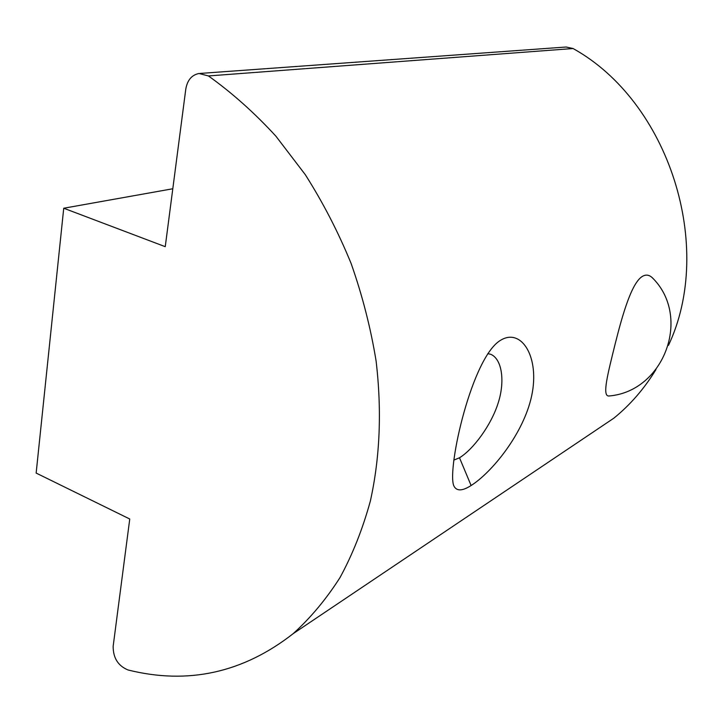<?xml version="1.0" encoding="UTF-8"?>
<svg xmlns="http://www.w3.org/2000/svg" width="723" height="723" viewBox="0 0 723 723"><rect width="100%" height="100%" fill="white"/><g stroke="black" fill="none" stroke-linecap="round" stroke-linejoin="round"><path stroke-width="1.08" d="M609.625 395.906L608.929 395.996C601.762 396.556 607.898 373.42 615.201 343.768C622.846 313.294 632.191 281.048 643.307 275.888C646.461 274.451 649.444 275.047 652.254 277.677L653.176 278.671M487.799 353.655L490.736 354.288C502.331 359.186 505.052 381.979 498.129 403.118C491.26 425.025 473.411 449.272 459.503 457.776L453.755 460.153M471.107 485.522C491.523 472.679 523.651 433.863 531.721 395.58C539.882 357.162 521.635 328.07 501.229 339.9C472.092 355.635 446.868 468.829 453.764 485.711C456.376 491.315 462.151 491.251 471.107 485.522L459.503 457.776M128.025 669.977C188.007 684.934 243.055 672.833 293.167 633.664C310.601 617.867 326.218 599.168 340.018 577.569C352.598 554.414 362.711 528.902 370.366 501.021C380.018 457.343 381.934 410.655 376.096 360.976C370.727 328.07 362.404 295.599 351.152 263.579C338.31 232.191 323.009 202.53 305.242 174.595L275.888 136.168C254.613 112.969 232.119 92.887 208.423 75.942L199.042 73.502C191.776 74.894 187.356 80.117 185.784 89.146L165.251 246.679L63.732 208.233L36.15 473.077L129.751 519.006L113.15 646.317C113.122 657.957 118.075 665.847 128.025 669.977M200.181 73.421L566.127 47.013L573.059 48.522C669.227 101.826 715.029 246.905 668.477 345.368M655.924 369.634C644.247 388.73 630.212 404.916 613.836 418.183L587.862 435.644M172.797 188.757L63.732 208.233M573.059 48.522L208.423 75.942M608.929 395.996C664.274 391.523 691.956 316.62 652.263 277.677M613.836 418.183L293.167 633.664"/></g></svg>
